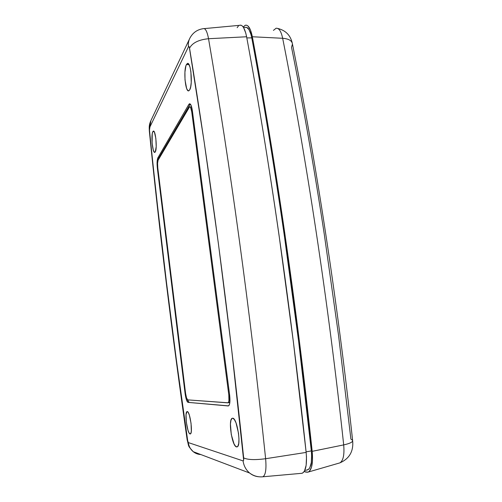 <?xml version="1.0" encoding="UTF-8"?>
<svg xmlns="http://www.w3.org/2000/svg" width="502" height="502" viewBox="0 0 502 502"><rect width="100%" height="100%" fill="white"/><g stroke="black" fill="none" stroke-linecap="round" stroke-linejoin="round"><path stroke-width="0.75" d="M245.189 27.39L246.589 27.328L248.992 29.562L251.006 34.55L251.766 37.888C257.413 68.109 262.954 99.66 268.394 132.541C273.828 165.453 279.087 199.394 284.163 234.371L298.615 341.316L311.328 450.915L311.635 455.151L311.303 462.574L309.79 467.757L308.661 469.276L306.615 470.092L307.745 469.878C311.033 467.883 312.225 461.558 311.328 450.915L306.088 451.856L311.328 450.915C295.716 303.917 274.318 158.356 251.766 37.888C250.165 30.17 247.969 26.669 245.189 27.39L243.457 27.39M273.433 30.377L276.094 28.25C278.936 27.905 281.126 31.256 282.67 38.29L252.343 36.759C275.002 157.615 296.5 303.748 312.181 451.336C313.154 462.712 311.918 469.596 308.466 471.987L306.17 472.169L304.137 471.56L307.789 472.244L309.245 471.441L311.472 467.318L312.508 460.296L312.181 451.336L299.412 341.304L284.891 233.938C279.79 198.83 274.512 164.763 269.047 131.737C263.581 98.731 258.015 67.073 252.343 36.759L250.473 30.02L248.007 26.016L246.658 25.213L245.296 25.232L243.181 26.982L245.334 25.226C248.295 24.667 250.636 28.514 252.343 36.759L282.67 38.29C306.195 157.038 328.126 300.234 343.694 444.897C344.523 454.586 343.299 460.56 340.03 462.813L339.929 462.863C343.274 460.692 344.523 454.705 343.694 444.897C349.944 443.53 352.919 442.024 352.624 440.392C352.919 442.024 349.944 443.53 343.694 444.897C328.126 300.234 306.195 157.038 282.67 38.29C288.706 38.773 291.976 40.675 292.465 44.007C291.976 40.675 288.706 38.773 282.67 38.29C281.101 31.168 278.88 27.83 276 28.269M246.815 37.901L251.766 37.888L246.815 37.901M352.624 440.392L350.898 439.068L338.543 335.342L324.248 234.045C319.197 200.888 313.919 168.672 308.435 137.404C302.944 106.148 297.309 76.116 291.536 47.301L292.465 44.007M312.181 451.336L343.694 444.897L312.181 451.336M152.815 131.687L154.133 131.631L152.815 131.687L152.244 133.77L152.112 143.07L153.292 150.085L154.534 152.357L155.306 151.899L154.905 152.344C152.664 153.995 150.763 135.189 152.815 131.687L153.267 131.147C155.52 129.372 157.427 148.774 155.306 151.899L156.21 146.603L155.846 138.376L154.428 132.177L153.581 131.116L152.815 131.687M190.038 433.96C187.259 433.659 184.378 412.33 187.001 411.615L186.047 414.564L186.336 422.251L187.974 430.239L189.028 432.856L190.038 433.96L190.848 433.358L191.325 431.111L191.042 423.249L189.348 415.11L188.281 412.55L187.277 411.565C189.994 411.301 193.063 433.251 190.383 433.929L190.038 433.96M236.498 446.924C232.012 446.247 228.015 419.609 232.156 418.304L232.733 418.21L232.031 418.373L230.951 420.287L230.437 424.014L231.259 434.494L234.045 443.919L235.708 446.435L237.226 446.862L237.854 446.24L238.732 443.423L238.971 438.899L238.538 433.364L236.022 422.853L234.346 419.521L232.733 418.21C237.107 417.959 241.481 445.607 237.22 446.862L236.498 446.924M186.393 64.632L188.997 64.595L186.393 64.632L185.884 65.95L184.931 72.137L185.012 79.931L186.637 88.503L187.855 90.548L188.488 90.837L189.7 89.839L188.896 90.743C185.433 93.134 183.236 70.205 186.393 64.632L187.29 63.547C190.791 60.955 192.975 84.844 189.7 89.839L190.666 86.89L191.237 82.416L190.898 71.773L190.032 67.299L188.865 64.381L187.585 63.459L186.393 64.632M237.151 27.673L238.375 26.06M300.817 473.392L302.148 473.273C305.812 471.315 307.149 464.363 306.151 452.415C290.463 304.438 269.072 157.917 246.607 36.765C244.819 28.112 242.403 24.303 239.36 25.345L241.016 25.194L242.34 25.997L243.602 27.623L245.779 33.101L246.607 36.765C252.236 67.155 257.758 98.894 263.186 131.976C268.608 165.089 273.86 199.244 278.936 234.447L293.4 342.094L306.151 452.415L306.49 457.071L306.151 465.228L304.526 470.901L303.308 472.551L301.878 473.348M189.957 37.995C188.551 40.675 188.049 43.605 188.445 46.786C188.865 46.096 189.235 46.56 189.543 48.173C209.246 167.969 228.611 312.313 243.665 457.893C243.821 459.914 243.627 460.918 243.068 460.899L188.319 442.582L187.441 439.903C172.073 332.5 159.435 229.383 149.527 130.551L149.671 127.47L188.445 46.786L188.733 46.46L189.323 47.201L204.195 142.223L218.357 243.282L231.635 349.317L243.639 460.171L243.068 460.899L188.319 442.582L187.842 441.735L176.334 359.595L166.432 282.005L157.546 206.008L149.332 131.047L150.907 120.587M185.081 393.392L186.38 399.661L188.018 402.372L228.159 405.949L229.163 405.202L229.803 402.849L229.627 394.948L192.373 110.704L191.256 105.734L189.756 103.763L188.802 104.479L157.829 157.904L157.07 163.583L185.081 393.392L185.577 393.323L185.081 393.392L157.383 168.49C156.862 163.445 157.013 159.918 157.829 157.904L158.833 157.854L158.268 159.931L158.833 157.854L157.829 157.904L188.802 104.479L190.02 104.441L158.833 157.854L190.02 104.441L188.802 104.479L189.392 103.839C190.647 103.544 191.645 105.834 192.373 110.704L229.627 394.948C230.292 401.042 229.935 404.681 228.554 405.873L188.018 402.372C186.819 401.726 185.84 398.732 185.081 393.392M261.893 476.862L262.979 476.749C265.627 474.992 266.512 468.981 265.627 458.715C255.003 460.114 247.681 459.845 243.665 457.893C247.681 459.845 255.003 460.114 265.627 458.715C250.034 309.201 229.552 161.079 208.537 38.717C198.66 39.721 192.329 42.871 189.543 48.173C192.329 42.871 198.66 39.721 208.537 38.717C207.125 31.281 205.312 27.936 203.09 28.683M243.068 460.899C243.796 465.887 245.986 469.928 249.632 473.028C252.387 475.262 255.487 476.511 258.932 476.781C255.493 476.511 252.393 475.268 249.645 473.041C245.993 469.941 243.803 465.894 243.068 460.899M189.436 39.093L150.87 120.668L149.671 127.47L188.445 46.786C188.055 43.649 188.539 40.75 189.9 38.102C192.793 32.749 197.167 29.624 203.021 28.721C205.268 27.855 207.106 31.187 208.537 38.717L246.607 36.765L208.537 38.717C229.552 161.079 250.034 309.201 265.627 458.715L306.151 452.415L265.627 458.715C266.518 469.094 265.608 475.118 262.904 476.781C258.041 477.239 253.623 475.996 249.645 473.041L193.239 451.674C190.465 449.334 188.834 446.303 188.319 442.582C188.834 446.309 190.471 449.34 193.239 451.674C195.473 453.469 198.001 454.423 200.831 454.555M157.866 168.465L157.383 168.49L157.866 168.465M190.296 104.052L190.02 104.441L190.296 104.052M187.497 399.787L189.047 402.215L187.497 399.787M229.916 401.669L228.956 402.642L229.916 401.669M190.716 106.832L191.733 107.284L189.994 106.807M191.733 111.764L192.511 111.739L191.733 111.764L228.799 394.923L229.609 394.804L228.799 394.923C229.282 399.297 229.025 401.92 228.027 402.78L187.704 399.874C186.844 399.423 186.142 397.27 185.589 393.411L157.785 167.819C157.415 164.173 157.521 161.631 158.111 160.194L189.587 106.819C190.49 106.606 191.206 108.256 191.733 111.764L228.799 394.923L228.931 400.59L228.473 402.284L227.751 402.836L187.704 399.874L186.531 397.935L185.589 393.411L157.785 167.819L157.584 163.169L158.111 160.194L189.166 107.265L189.85 106.769L190.584 107.441L191.733 111.764M307.745 469.878L304.752 470.437M352.668 440.875C353.596 451.386 349.348 458.715 339.929 462.863L308.466 471.987M292.471 44.12C315.827 160.263 337.394 299.562 352.605 440.342M277.794 28.463C285.531 30.358 290.332 35.146 292.202 42.814M232.74 418.21L232.156 418.304M193.239 451.674C187.215 445.004 189.235 447.188 187.177 439.959C171.841 332.707 159.228 229.721 149.332 131.016C149.107 126.335 149.125 125.067 150.556 121.315M262.904 476.781L302.148 473.273M204.245 28.608L239.36 25.345M188.03 63.534L187.29 63.547M153.625 131.135L153.267 131.147M189.392 103.839L189.957 103.82M229.295 402.585L228.027 402.78"/></g></svg>
